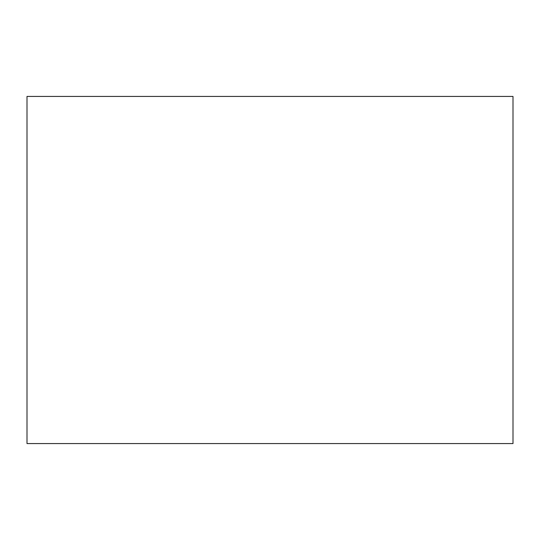 <?xml version="1.0" encoding="UTF-8"?>
<svg xmlns="http://www.w3.org/2000/svg" width="540" height="540" viewBox="0 0 540 540"><rect width="100%" height="100%" fill="white"/><g stroke="black" fill="none" stroke-linecap="round" stroke-linejoin="round"><path stroke-width="0.81" d="M27 96.431L27 443.57L513 443.57L513 96.431L27 96.431"/></g></svg>
